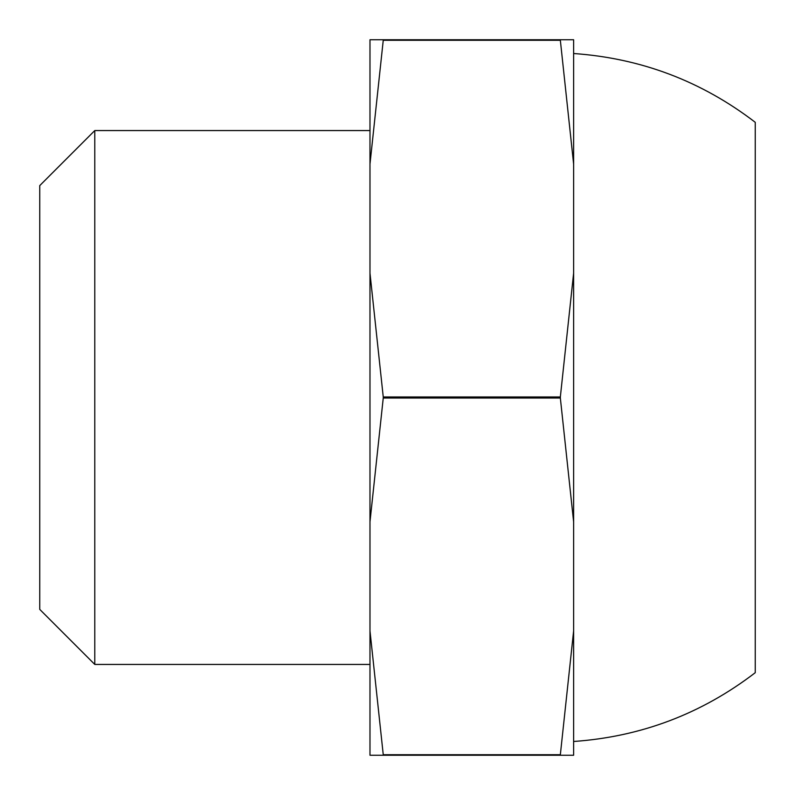 <?xml version="1.0" encoding="UTF-8"?>
<svg xmlns="http://www.w3.org/2000/svg" width="795" height="795" viewBox="0 0 795 795"><rect width="100%" height="100%" fill="white"/><g stroke="black" fill="none" stroke-linecap="round" stroke-linejoin="round"><path stroke-width="1.19" d="M94.784 664.441L39.75 609.397L39.75 185.603L94.784 130.559L94.784 664.441L369.983 664.441M573.622 741.487C641.058 736.746 701.597 713.811 755.25 672.689L755.25 122.311C701.597 81.189 641.058 58.254 573.622 53.513M573.622 521.818L560.346 398.027L383.25 398.027L369.983 521.818L369.983 755.25L573.622 755.25L573.622 164.068L560.346 40.277L383.25 40.277L369.983 164.068L369.983 273.182L383.25 396.973L560.346 396.973L573.622 273.182M560.346 398.027L560.346 396.973M383.25 398.027L383.25 396.973M369.983 521.818L369.983 273.182M369.983 164.068L369.983 39.75L573.622 39.75L573.622 164.068M383.25 755.25L383.25 754.723L560.346 754.723L573.622 630.932M369.983 630.932L383.25 754.723M383.25 40.277L383.25 39.75M560.346 755.25L560.346 754.723M560.346 40.277L560.346 39.75M369.983 130.559L94.784 130.559"/></g></svg>
